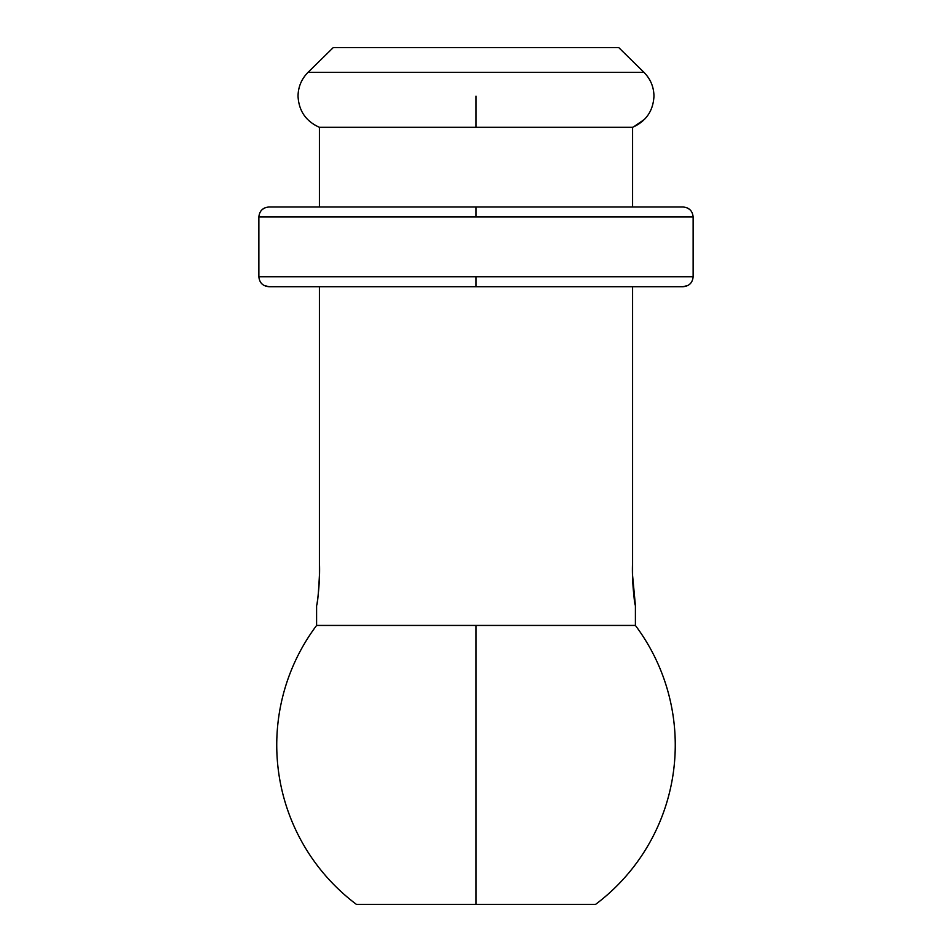 <?xml version="1.0" encoding="UTF-8"?>
<svg xmlns="http://www.w3.org/2000/svg" width="952" height="952" viewBox="0 0 952 952"><rect width="100%" height="100%" fill="white"/><g stroke="black" fill="none" stroke-linecap="round" stroke-linejoin="round"><path stroke-width="1.43" d="M633.544 126.902L644.492 119.369M318.468 126.913L313.327 124.153M305.794 117.453L304.259 115.478M643.968 72.352L308.031 72.352L333.248 47.6L618.752 47.6L643.968 72.352C650.478 78.945 653.81 86.87 653.964 96.128C653.215 110.872 646.087 121.273 632.58 127.306L476 127.306L476 96.128M308.031 72.352C301.522 78.945 298.19 86.87 298.035 96.128C298.785 110.872 305.913 121.273 319.42 127.306L476 127.306M476 276.746L258.861 276.746L258.861 216.973L258.861 276.746C259.48 282.815 262.835 286.135 268.928 286.707L476 286.707L476 276.746L693.139 276.746C692.52 282.815 689.165 286.135 683.072 286.707L476 286.707M319.42 207L319.42 127.306L319.42 207L268.928 207C262.835 207.572 259.48 210.892 258.861 216.973L693.139 216.973L693.139 276.746L693.139 216.973C692.52 210.892 689.165 207.572 683.072 207L268.928 207M316.599 625.44A199.254 199.254 0 0 0 356.441 904.4L595.559 904.4A199.254 199.254 0 0 0 635.401 625.44L316.599 625.44L316.599 605.52M319.42 286.707L319.42 562.085C320.431 581.839 316.945 606.186 316.599 605.52C317.54 603.711 318.48 593.691 319.42 575.472L319.42 562.085C320.431 581.839 316.945 606.186 316.599 605.52C317.54 603.711 318.48 593.691 319.42 575.472L319.42 286.707L268.928 286.707L319.42 286.707M632.58 127.306L632.58 207L632.58 127.306M632.58 286.707L632.58 562.085C631.569 581.839 635.055 606.186 635.401 605.52C634.46 603.711 633.52 593.691 632.58 575.472L632.58 286.707M635.401 625.44L635.401 605.52L632.58 575.472L632.58 562.085M268.928 286.707L263.954 285.398M262.228 209.535L264.894 207.845M689.772 209.535L687.106 207.845M683.072 286.707L688.046 285.398M683.072 207L632.58 207M476 904.4L476 625.44M476 216.973L476 207"/></g></svg>
